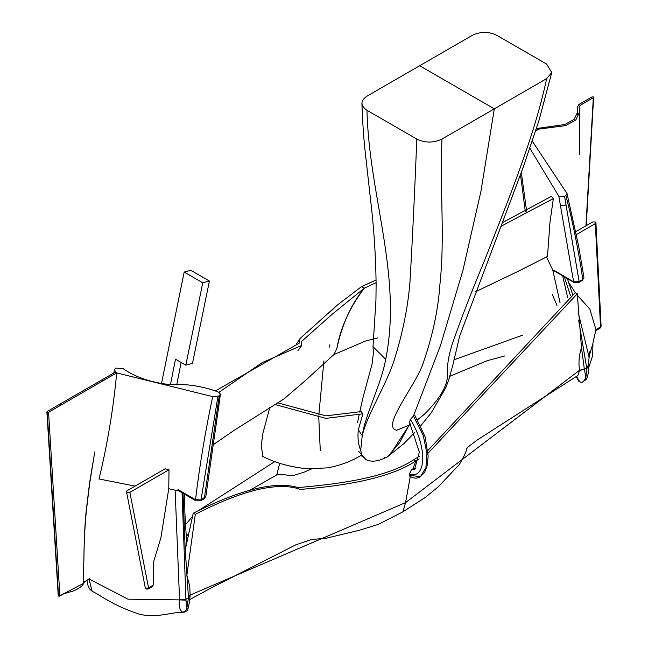 <?xml version="1.0" encoding="UTF-8"?>
<svg xmlns="http://www.w3.org/2000/svg" width="648" height="648" viewBox="0 0 648 648"><rect width="100%" height="100%" fill="white"/><g stroke="black" fill="none" stroke-linecap="round" stroke-linejoin="round"><path stroke-width="0.97" d="M361.795 454.92L365.666 459.375C370.972 462.437 378.278 461.554 387.617 456.751L399.678 442.6L410.087 423.249L409.147 425.177L396.754 430.231C380.165 427.105 417.304 384.013 423.841 361.171C432.872 334.708 438.218 309.258 439.879 284.828C445.055 237.743 439.781 193.469 441.985 139.061L494.319 108.848L480.905 191.492L462.915 270.427L440.494 345.465L413.44 416.048L410.362 419.467L409.52 422.342L419.337 452.11L414.566 469.468L411.456 469.784L412.857 468.998L415.238 468.99L412.857 468.998L415.886 460.874C385.73 481.44 328.455 487.053 300.332 489.402C272.743 479.423 228.687 497.065 195.315 514.334L193.258 513.224L185.223 549.804L183.019 493.411M410.654 475.373L420.35 476.758L425.906 467.654L426.935 453.551L423.29 435.626L413.44 416.048L440.494 345.465L462.915 270.427L480.905 191.492L494.319 108.848L419.653 65.748L366.971 96.163C360.288 100.869 360.288 105.584 366.971 110.298L416.794 139.061C414.825 189.532 412.557 237.071 409.998 281.678C408.07 306.115 403.048 331.468 394.94 357.736C387.609 382.911 367.254 413.983 362.256 435.675L360.685 450.376C358.255 444.463 357.461 437.603 358.32 429.778L362.921 413.813L325.831 418.365L274.946 404.49M365.666 459.375L366.557 459.797M416.794 139.061C425.185 143.046 433.585 143.046 441.985 139.061M359.672 412.104L362.993 397.564L372.09 364.014L373.378 353.055L373.029 346.688L385.722 359.324C380.975 385.147 365.083 414.947 362.256 435.675L358.32 429.778M385.722 359.324C402.489 274.971 368.971 196.004 366.971 110.298M323.919 360.839L318.816 415.133L323.919 360.839M318.776 417.652L320.274 450.49L318.776 417.652M279.685 463.207L276.753 474.911M274.882 461.53L198.92 510.341M192.359 516.529L185.441 524.831M263.023 456.589L261.193 446.083L262.886 433.326L269.762 407.697M362.921 413.813L361.155 411.626L325.871 415.854L277.652 402.821M358.765 451.429L361.786 454.912L360.685 450.368M215.654 390.768L299.165 343.213L300 338.572L337.211 305.168L361.592 286.562L364.346 288.158C349.637 307.557 340.451 327.742 336.798 348.705L333.882 354.61L304.171 381.632L284.108 398.836L233.798 430.539L213.079 444.812M218.959 392.275L262.343 362.524L301.766 345.416L301.466 341.545L331.914 314.466L364.346 288.158C351.232 304.09 342.047 324.275 336.798 348.705L333.923 354.586L365.61 340.994L377.541 337.964M182.056 492.845L185.96 600.186L186.924 607.767L188.455 597.594L185.223 549.804M190.156 595.553L189.734 586.197L186.851 575.286L195.315 514.334M181.732 612.239L181.578 612.255C171.874 612.271 154.669 618.605 138.826 613.98C112.663 605.386 102.489 596.411 92.129 591.211L88.938 578.899L127.956 599.173L179.48 599.886L186.081 599.189L188.438 597.821L190.099 595.382M181.586 612.255L182.299 612.093C184.615 612.077 186.154 610.635 186.924 607.767L187.353 610.295C188.374 608.529 189.297 603.725 190.139 595.876M179.545 599.505L175.138 490.439L178.427 489.823L195.51 499.697C199.6 465.637 205.327 431.285 212.682 396.641L217.939 396.414L219.259 395.653L220.409 394.203L219.089 392.34C203.747 386.305 186.486 383.624 167.314 384.296C149.542 382.069 134.76 376.804 122.958 368.51L115.498 368.145L114.429 369.773L116.024 372.503M212.682 396.641L116.713 372.9M217.939 396.414L201.01 499.916L205.813 496.538L204.274 498.693L219.259 395.653M178.427 489.823L178.808 490.957L168.763 488.73L169.007 469.76L165.102 468.796L127.049 490.763L126.498 491.678L127.057 492.35L129.867 492.35L148.554 587.906L153.147 585.249L153.536 562.043L160.939 537.581L168.763 488.73M135.084 486.122L99.039 478.961M182.299 612.093C179.634 609.76 178.694 605.694 179.48 599.886L185.96 600.186M195.51 499.697L201.01 499.916L200.605 500.815L195.899 500.831L195.51 499.697M205.813 496.538L218.959 405.024L217.858 406.085M195.899 500.831L179.132 491.038M419.361 456.281L413.821 459.683L415.886 460.874L413.821 459.683C383.616 479.974 327.143 484.825 298.25 487.612C270.232 479.05 226.654 496.279 193.258 513.224M578.632 320.055L586.837 368.744L585.881 377.428L584.358 369.239L579.547 370.535L577.919 375.459L476.944 440.178L467.556 447.404L466.609 448.918C466.835 450.449 464.438 455.617 459.408 464.43L438.421 486.689L425.396 497.364L402.918 511.815L405.559 502.621L410.289 476.474L405.559 502.621L402.886 511.831L378.246 524.426L359.195 530.307L326.195 538.229L311.502 539.492L295.642 544.895L210.616 588.238L189.775 599.578M567.721 297.635L562.667 275.967M564.4 276.971L570.475 295.788M588.732 354.278L589.623 351.856L588.416 365.067L586.724 367.878L584.358 369.239L581.459 347.458L577.287 293.803L575.246 292.685L568.474 282.147M532.283 141.151L567.04 193.549L565.882 195.534L564.562 196.295L558.819 196.198L573.642 281.872L555.32 271.075L555.692 271.771L552.793 270.151L560.099 303.013M579.547 370.535L579.515 370.283C578.389 363.002 579.037 355.396 581.459 347.458M586.837 368.744L588.433 365.18C589.599 369.214 587.509 377.889 586.173 379.542L585.881 377.428C582.779 384.143 579.863 383.981 577.125 376.95M588.732 367.448L592.701 355.598L592.92 343.691L588.838 357.129M588.838 356.173L578.073 311.891M572.605 294.386L567.405 278.705M558.819 196.198L529.878 148.262M555.32 271.075L552.793 270.151L546.531 256.948M526.638 211.167L521.316 172.514M555.692 271.771L574.023 282.512L578.737 282.496L579.142 281.605L564.562 196.295M565.882 195.534C572.873 222.402 578.518 250.387 582.819 279.482L579.142 281.605L573.642 281.872L574.023 282.512M586.173 379.542L584.852 380.012M583.945 277.522L582.414 280.373L583.945 277.522L578.632 246.029L567.04 193.549M427.883 450.49L575.246 292.685M415.878 468.366L414.21 468.196L412.857 468.998L415.886 460.874L419.159 458.946M428.077 453.179L577.287 293.803M500.977 226.314L553.335 198.572L551.383 196.32L502.411 222.637M376.091 280.041L361.592 286.562L364.346 288.158L376.107 282.641M329.67 347.117L329.913 344.728M553.335 198.572L549.958 222.564L547.495 256.438L517.76 271.52L475.203 291.892M453.989 359.794L522.847 335.105M472.343 35.332C480.5 31.452 488.665 31.452 496.83 35.332L546.645 64.087L551.748 72.56L546.645 78.635L494.319 108.848L419.653 65.748L472.343 35.332M384.337 457.739L385.414 457.634M389.651 455.301L409.147 425.177L410.702 424.262M417.555 419.726L424.367 414.291C439.36 399.33 447.063 386.581 447.468 376.043C446.739 367.473 448.278 356.975 452.085 344.566C460.833 319.415 471.42 291.956 483.845 262.173C505.805 206.08 533.993 138.737 546.645 78.635M169.007 469.76L129.867 492.35M153.147 585.249L152.45 586.562L148.165 589.04L146.221 589.04L145.824 588.279L148.554 587.906L148.165 589.04M146.221 589.04L145.824 588.279M61.633 404.7L60.256 403.923L47.174 411.472L47.174 412.266L48.551 412.266L102.943 380.813L101.566 380.093L115.344 372.146L116.713 372.851C113.295 409.147 107.39 444.552 99.006 479.091M102.943 380.813L116.713 372.851M47.174 411.472L58.498 595.731L59.875 595.682L83.171 583.581L83.965 557.013C83.973 543.866 84.742 528.63 86.281 511.304L89.659 483.481L94.77 451.931L89.635 482.452L86.192 510.827C84.961 522.563 84.216 537.872 83.957 556.737L83.203 582.933M60.256 403.923L101.566 380.093M83.26 582.674L89.764 578.421M48.551 412.266L59.875 595.682L58.498 595.731L58.498 594.888M59.875 595.682L58.498 595.731L59.187 596.079M420.35 476.758L424.659 472.376L427.324 465.021L428.158 456.054L425.12 436.76L414.931 415.643L413.44 416.048L423.29 435.626L426.935 453.551L425.906 467.654L420.35 476.758C416.907 478.856 413.181 478.524 409.171 475.762L409.398 474.012L411.456 469.784M575.918 231.611L592.596 221.981L595.334 221.989L595.925 222.774L595.35 223.609L600.526 326.957L595.933 329.613L589.858 309.12L577.319 295.229M576.477 234.503L595.35 223.609M600.542 325.75L600.137 328.091L601.109 326.309L595.925 222.774M593.333 96.941L593.325 97.735L593.333 96.941L591.948 96.941L578.866 104.506L577.198 107.609L577.619 112.031L574.177 119.345L564.7 124.546L537.54 128.385L536.244 129.13M585.946 225.82L593.325 97.735L580.244 105.284L579.142 107.576L579.563 112.007L575.829 119.969L565.607 125.623L538.917 129.106L535.637 131.001M538.917 129.106L537.54 128.385M176.734 384.831L181.124 362.443M185.814 365.148L202.767 282.803L209.417 281.029L192.464 363.39L185.814 365.148L175.487 359.186L170.473 384.539M209.417 281.029L190.828 270.297L184.178 272.071L161.474 383.64M202.767 282.803L184.178 272.071M190.115 595.107L188.455 597.594M179.375 491.273L178.986 490.131M584.35 369.028L579.515 370.283L405.559 502.621L190.18 595.058M565.963 205.1L560.358 205.538M557.507 272.954L557.118 272.281M84.054 581.718L84.75 581.321M62.994 593.876L63.682 593.479M409.398 474.012C425.987 480.281 427.907 447.161 410.362 419.467M580.244 105.284L578.866 104.506M360.758 408.038L359.745 412.079M359.122 414.995L357.575 422.472M360.985 455.398L366.185 459.643M358.741 417.053L358.49 418.673M361.908 103.51C362.532 120.998 363.552 136.396 364.97 149.712L370.211 196.668C373.791 225.836 375.759 255.012 376.115 284.205L375.945 300.073L373.013 346.688M249.739 490.342L276.777 474.895L282.763 474.385L289.842 475.656L293.495 475.47L304.163 472.157L311.502 468.958M188.123 534.268L186.203 536.625M262.634 456.411C275.813 463.028 290.758 467.151 307.46 468.788L327.532 467.864C340.475 465.466 351.921 461.133 361.868 454.88M296.598 343.796L300 338.572M328.058 313.899L337.211 305.168M301.766 345.416L297.95 350.633M186.584 542.084L184.874 512.819L184.656 494.359M182.485 612.117L182.971 612.109M181.748 612.247L184.607 612.158L186.899 610.748M92.129 591.211L90.072 589.526L88.233 586.651L86.937 580.057M113.797 373.037L114.429 369.773M220.409 394.203L218.959 405.024M204.274 498.693L200.605 500.815M576.088 376.561L578.931 381.486M592.847 343.302L595.949 329.597M552.226 294.354L556.996 305.313M584.796 380.109L585.638 379.931M582.471 382.231L585.419 379.947M525.366 211.831L520.498 174.782M578.737 282.496L582.414 280.373M504.76 355.963L487.272 360.677L449.898 376.245M387.617 456.751L404.141 443.37L414.793 432.459M420.803 425.752L431.382 412.574L445.767 387.82L448.748 379.817L452.855 365.059L459.667 336.101L523.017 167.792L538.885 120.82L551.748 72.56M145.282 587.728L126.498 491.678M84.856 581.588L83.171 583.573C83.681 584.164 82.482 585.541 79.583 587.72C75.994 590.045 72.673 591.478 69.628 592.021L63.48 593.924L59.673 596.128L58.701 596.128L58.215 595.342L46.891 411.885M595.86 330.569L600.137 328.091M577.198 107.665L577.295 114.615M579.361 154.386L579.563 112.007M586.229 225.658L593.617 97.362"/></g></svg>
